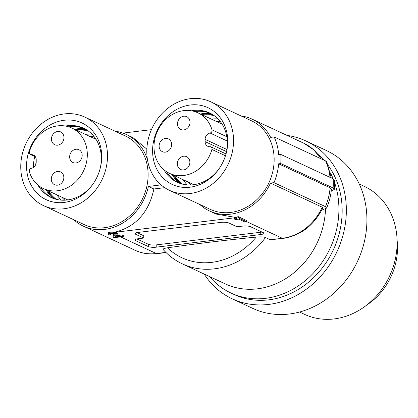 <?xml version="1.0" encoding="UTF-8"?>
<svg xmlns="http://www.w3.org/2000/svg" width="418" height="418" viewBox="0 0 418 418"><rect width="100%" height="100%" fill="white"/><g stroke="black" fill="none" stroke-linecap="round" stroke-linejoin="round"><path stroke-width="0.63" d="M270.274 239.754L283.08 238.422A5.883 2.633 83.1 0 1 282.354 238.297L270.274 239.754L265.493 237.523C263.93 236.854 260.848 236.703 256.234 237.063C221.89 240.564 198.806 243.375 167.466 247.801C163.542 248.47 162.252 249.149 163.605 249.849M325.517 209.021A76.51 65.924 115 0 1 257.378 288.838A76.51 65.924 115 0 1 225.307 283.906L182.389 263.894A76.51 65.924 -65 0 0 214.46 268.826A76.51 65.924 -65 0 0 265.493 237.523M122.944 133.096L151.421 129.658M147.46 159.697A50.615 43.608 -65 0 0 126.126 134.408L132.924 137.574L146.854 149.127M199.788 204.48A50.615 43.608 -65 0 0 209.392 210.907A50.615 43.608 -65 0 0 270.483 183.074L273.994 182.65A54.147 46.654 -65 0 0 278.654 163.809L280.755 163.558A56.498 48.681 -65 0 0 280.943 158.965A56.498 48.681 -65 0 0 280.786 154.414L278.691 154.67A54.147 46.654 -65 0 0 274.151 136.942L270.645 137.365A50.615 43.608 -65 0 0 252.169 119.161A50.615 43.608 -65 0 0 241.071 115.938M161.066 184.887L148.406 186.418A50.615 43.608 -65 0 1 83.349 226.154A50.615 43.608 -65 0 1 73.746 219.727M126.126 134.408A50.615 43.608 -65 0 0 115.028 131.184M84.77 117.077L125.379 136.007A48.849 42.087 115 0 1 146.765 186.741A48.849 42.087 115 0 1 104.573 227.7A48.849 42.087 115 0 1 84.096 224.55L43.488 205.619A48.849 42.087 -65 0 0 63.964 208.77A48.849 42.087 -65 0 0 106.156 167.811A48.849 42.087 -65 0 0 84.77 117.077A48.849 42.087 -65 0 0 64.294 113.926A48.849 42.087 -65 0 0 22.102 154.885A48.849 42.087 -65 0 0 43.488 205.619M210.813 101.83L251.422 120.76A48.849 42.087 115 0 1 272.802 171.5A48.849 42.087 115 0 1 230.616 212.454A48.849 42.087 115 0 1 210.139 209.303L169.53 190.373A48.849 42.087 -65 0 0 190.007 193.524A48.849 42.087 -65 0 0 232.199 152.565A48.849 42.087 -65 0 0 210.813 101.83A48.849 42.087 -65 0 0 190.336 98.679A48.849 42.087 -65 0 0 148.144 139.638A48.849 42.087 -65 0 0 169.53 190.373M246.453 221.66L246.458 220.479L238.333 216.691A50.615 43.608 115 0 1 236.912 216.9L236.912 218.044L238.328 217.872L246.453 221.66L244.682 221.874L238.793 219.131L235.433 219.539L234.618 219.157L234.623 218.013L236.922 217.318M283.08 238.422C300.767 235.585 314.002 225.422 322.785 207.939L322.226 207.203L270.483 183.074M110.086 232.241L110.08 233.39L108.528 233.814L108.137 234.461L108.241 232.831L110.086 232.241A50.615 43.608 115 0 0 111.151 232.11L115.19 232.262L236.541 217.579L216.19 214.073L209.392 210.907M236.692 217.517L236.692 218.671L234.618 219.157M236.191 217.705L236.186 218.849M236.912 218.044L236.692 218.671M236.917 218.055L236.917 218.462M238.333 216.691L238.328 217.872M115.19 232.262L117.348 233.04L117.343 234.184L114.605 233.317L110.08 233.39M115.702 235.695A50.615 43.608 115 0 0 117.625 235.506L122.317 234.937L123.331 235.412L123.331 236.557L113.952 237.69L112.991 237.032L112.98 236.614L115.143 234.503L115.065 234.153L112.792 233.714L110.321 234.137L110.817 234.67L108.868 234.906L108.137 234.461M242.639 226.101A5.883 1.411 0.2 0 1 250.57 226.728L263.251 232.643A5.883 1.411 0.2 0 1 263.915 233.296A5.883 1.411 0.2 0 1 260.733 234.535L156.222 247.179A5.883 1.411 0.2 0 1 148.291 246.547L135.61 240.637A5.883 1.411 0.2 0 1 134.946 239.984A5.883 1.411 0.2 0 1 138.128 238.741L143.771 238.056L135.704 234.294A5.883 1.411 0.2 0 1 135.045 233.646A5.883 1.411 0.2 0 1 138.222 232.403L220.991 222.392A5.883 1.411 0.2 0 1 228.923 223.019L236.99 226.781L242.639 226.101M115.42 236.045L115.415 236.912L115.337 236.144L117.343 234.184M115.415 236.912L122.312 236.081L123.331 236.557M114.156 235.402L114.161 234.252L113.612 234.587L113.607 235.762M113.612 234.587L113.262 236.217M113.268 234.984L112.98 236.614M122.317 234.937L122.312 236.081M114.161 234.252L114.516 233.934M148.406 186.418L153.881 188.973C148.918 212.245 136.017 226.624 115.18 232.105M153.881 188.973L164.713 187.661M114.61 232.047L114.605 233.317M115.938 232.377L115.932 233.521M113.487 231.995L113.482 233.213M112.128 232.032L112.123 233.202M111.151 232.11L111.146 233.26M109.297 232.377L109.291 233.542M108.534 232.601L108.528 233.814M108.241 232.831L108.236 234.09M110.817 233.939L110.817 234.67M110.404 234.096L110.404 234.477M116.606 232.591L116.606 233.73M117.019 232.779L117.014 233.923M209.549 276.554A82.393 70.992 -65 0 0 213.833 281.168A82.393 70.992 -65 0 0 216.127 283.3A82.393 70.992 -65 0 0 230.94 293.023A82.393 70.992 -65 0 0 313.458 273.001A82.393 70.992 -65 0 0 334.593 182.645M333.167 178.836A82.393 70.992 -65 0 0 330.429 172.874M318.077 154.425A82.393 70.992 115 0 1 320.935 157.048A82.393 70.992 115 0 1 323.898 160.136M328.334 165.659A82.393 70.992 115 0 1 323.966 265.759A82.393 70.992 115 0 1 234.19 294.538L230.94 293.023M204.167 274.046A87.101 75.052 -65 0 0 232.199 298.807A87.101 75.052 -65 0 0 323.485 273.043A87.101 75.052 -65 0 0 305.814 140.918A87.101 75.052 -65 0 0 287.02 135.411M305.814 140.918L326.39 150.511A87.101 75.052 115 0 1 344.061 282.636A87.101 75.052 115 0 1 252.775 308.4L232.199 298.807M359.24 184.009L364.271 186.355A70.621 60.85 115 0 1 365.99 187.196A70.621 60.85 115 0 1 376.968 194.694A70.621 60.85 115 0 1 378.938 196.523A70.621 60.85 115 0 1 384.628 285.154A70.621 60.85 115 0 1 304.586 314.373L299.554 312.027M397.1 240.225A61.206 52.736 115 0 1 366.952 304.889M235.762 217.82L235.757 218.959M234.984 217.971L234.979 219.116M273.994 182.65L325.439 206.638L326.578 208.112L321.682 210.176M326.578 208.112C329.238 202.014 330.852 195.697 331.417 189.155L330.105 187.797L278.654 163.809M280.755 163.558L333.109 187.969L334.421 189.323L334.619 184.683L334.457 180.074L333.141 178.826L280.786 154.414M331.208 191.198L334.421 189.323M331.26 177.948L326.73 161.823L325.601 160.93L274.151 136.942M136.885 238.944L148.296 244.264A5.883 1.411 -179.8 0 0 156.233 244.896L260.743 232.251A5.883 1.411 -179.8 0 0 261.981 232.047M136.984 232.607L143.782 235.773L143.771 238.056M64.273 120.248A42.333 36.476 115 0 1 100.08 168.846A42.333 36.476 115 0 1 92.984 184.061A42.333 36.476 115 0 1 63.985 202.443A42.333 36.476 115 0 1 26.543 165.894A42.333 36.476 115 0 1 64.273 120.248M65.438 126.043A38.252 32.959 115 0 1 67.507 125.724A38.252 32.959 115 0 1 83.543 128.19A38.252 32.959 115 0 1 99.965 169.253M93.224 183.716A38.252 32.959 115 0 1 67.251 199.997A38.252 32.959 115 0 1 51.215 197.531A38.252 32.959 115 0 1 37.928 185.043M33.414 167.43A38.252 32.959 115 0 1 34.772 156.551M84.619 128.718A38.252 32.959 -65 0 0 69.675 126.732A38.252 32.959 -65 0 0 68.771 126.858M36.209 160.935A38.252 32.959 -65 0 0 35.744 164.426M40.698 187.076A38.252 32.959 -65 0 0 52.307 198.017M91.96 134.168A38.252 32.959 -65 0 0 85.387 134.377M57.135 194.971A38.252 32.959 -65 0 0 61.206 200.138M57.517 190.77A33.43 28.8 -65 0 0 86.39 162.743A33.43 28.8 -65 0 0 71.76 128.018A33.43 28.8 -65 0 0 57.747 125.865A33.43 28.8 -65 0 0 29.38 151.917A2.356 2.027 -65 0 0 30.373 154.498A2.356 2.027 -65 0 0 31.261 154.66A5.883 5.073 115 0 1 33.471 155.062A5.883 5.073 115 0 1 36.209 159.765L36.204 162.053A5.883 5.073 115 0 1 31.209 168.36C29.688 168.872 29.056 169.938 29.312 171.568A33.43 28.8 -65 0 0 43.509 188.612A33.43 28.8 -65 0 0 57.517 190.77M57.726 131.466A7.064 6.087 115 0 1 60.688 131.921A7.064 6.087 115 0 1 63.776 139.257A7.064 6.087 115 0 1 57.679 145.177A7.064 6.087 115 0 1 54.716 144.722A7.064 6.087 115 0 1 51.628 137.386A7.064 6.087 115 0 1 57.726 131.466M75.945 149.247A7.064 6.087 115 0 1 78.908 149.701A7.064 6.087 115 0 1 81.996 157.037A7.064 6.087 115 0 1 75.898 162.963A7.064 6.087 115 0 1 72.936 162.508A7.064 6.087 115 0 1 69.848 155.172A7.064 6.087 115 0 1 75.945 149.247M57.585 171.458A7.064 6.087 115 0 1 60.547 171.913A7.064 6.087 115 0 1 63.64 179.249A7.064 6.087 115 0 1 57.538 185.169A7.064 6.087 115 0 1 54.58 184.714A7.064 6.087 115 0 1 51.487 177.378A7.064 6.087 115 0 1 57.585 171.458M190.315 105.007A42.333 36.476 115 0 1 226.117 153.599A42.333 36.476 115 0 1 219.027 168.815A42.333 36.476 115 0 1 190.028 187.196A42.333 36.476 115 0 1 152.586 150.647A42.333 36.476 115 0 1 190.315 105.007M191.475 110.796A38.252 32.959 115 0 1 193.55 110.477A38.252 32.959 115 0 1 209.585 112.944A38.252 32.959 115 0 1 226.007 154.007M219.267 168.47A38.252 32.959 115 0 1 193.288 184.751A38.252 32.959 115 0 1 177.253 182.285A38.252 32.959 115 0 1 163.971 169.797M210.656 113.471A38.252 32.959 -65 0 0 195.718 111.486A38.252 32.959 -65 0 0 194.814 111.611M166.74 171.829A38.252 32.959 -65 0 0 178.35 182.77M183.178 179.724A38.252 32.959 -65 0 0 187.248 184.892M218.003 118.921A38.252 32.959 -65 0 0 211.43 119.13M183.789 110.618A33.43 28.8 -65 0 0 154.916 138.645A33.43 28.8 -65 0 0 169.546 173.365A33.43 28.8 -65 0 0 183.559 175.523A33.43 28.8 -65 0 0 211.926 149.472A2.356 2.027 -65 0 0 210.933 146.89A2.356 2.027 -65 0 0 210.05 146.728A5.883 5.073 115 0 1 207.835 146.326A5.883 5.073 115 0 1 205.097 141.624L205.102 139.335A5.883 5.073 115 0 1 210.097 133.028C211.618 132.516 212.25 131.445 211.994 129.82A33.43 28.8 -65 0 0 197.798 112.771A33.43 28.8 -65 0 0 183.789 110.618M165.361 152.142A7.064 6.087 115 0 1 162.398 151.682A7.064 6.087 115 0 1 159.31 144.351A7.064 6.087 115 0 1 165.408 138.426A7.064 6.087 115 0 1 168.37 138.88A7.064 6.087 115 0 1 171.458 146.216A7.064 6.087 115 0 1 165.361 152.142M183.58 169.922A7.064 6.087 115 0 1 180.618 169.468A7.064 6.087 115 0 1 177.53 162.132A7.064 6.087 115 0 1 183.627 156.212A7.064 6.087 115 0 1 186.59 156.666A7.064 6.087 115 0 1 189.678 164.002A7.064 6.087 115 0 1 183.58 169.922M183.721 129.93A7.064 6.087 115 0 1 180.759 129.476A7.064 6.087 115 0 1 177.666 122.14A7.064 6.087 115 0 1 183.768 116.22A7.064 6.087 115 0 1 186.726 116.674A7.064 6.087 115 0 1 189.819 124.01A7.064 6.087 115 0 1 183.721 129.93M246.453 221.556L282.354 238.297A50.615 43.608 115 0 0 322.226 207.203M165.873 252.383L156.311 253.543L120.588 236.886M117.625 235.506L116.606 235.026M135.098 250.277C141.979 253.444 149.294 254.578 157.037 253.669A5.883 2.633 -96.9 0 1 156.311 253.543A50.615 43.608 115 0 1 135.098 250.277L83.349 226.154M114.427 234.012L114.015 233.819M256.234 237.063A71.138 61.294 115 0 1 167.466 247.801M330.105 187.797A54.147 46.654 115 0 1 325.439 206.638M333.141 178.826A56.498 48.681 115 0 1 333.303 183.377A56.498 48.681 115 0 1 333.109 187.969M325.601 160.93A54.147 46.654 115 0 1 330.021 177.373M321.238 158.897L313.652 149.749L303.912 143.285A50.615 43.608 115 0 1 320.852 158.715M260.743 232.251L260.733 234.535M156.222 247.179L156.233 244.896M148.296 244.264L148.291 246.547M135.61 240.637L135.61 239.336M135.704 234.294L135.709 232.998M85.094 128.974A39.433 33.973 -65 0 0 76.719 128.875A39.433 33.973 -65 0 0 74.378 129.24M46.126 189.835A39.433 33.973 -65 0 0 52.809 198.216M75.533 129.779A38.843 33.466 115 0 1 86.725 129.93M54.591 198.853A38.843 33.466 115 0 1 47.281 190.373M56.305 199.339A38.252 32.959 115 0 1 48.472 190.932M76.724 130.338A38.252 32.959 115 0 1 88.198 130.928M64.868 200.196A35.781 30.833 115 0 1 61.692 197.092M89.943 136.498A35.781 30.833 115 0 1 94.363 136.937M35.206 156.499L31.261 154.66M211.137 113.727A39.433 33.973 -65 0 0 202.756 113.628A39.433 33.973 -65 0 0 200.421 113.994M172.169 174.588A39.433 33.973 -65 0 0 178.852 182.969M180.628 183.606A38.843 33.466 115 0 1 173.324 175.126M201.575 114.532A38.843 33.466 115 0 1 212.767 114.684M202.767 115.091A38.252 32.959 115 0 1 214.241 115.681M182.342 184.092A38.252 32.959 115 0 1 174.515 175.685M215.986 121.251A35.781 30.833 115 0 1 220.401 121.69M190.911 184.949A35.781 30.833 115 0 1 187.734 181.846M225.474 155.789L211.926 149.472M226.828 136.733L211.994 129.82M227.319 141.059L210.097 133.028M205.102 139.335L226.927 149.513M226.556 151.629L205.097 141.624M157.037 253.669L166.071 252.576M163.203 249.583C168.684 255.696 175.079 260.466 182.389 263.894M303.912 143.285L252.169 119.161M71.76 128.018L96.03 139.335M43.509 188.612L67.779 199.929M30.373 154.498L35.446 156.865M169.546 173.365L193.821 184.683M197.798 112.771L222.073 124.089M210.933 146.89L226.028 153.929"/></g></svg>
